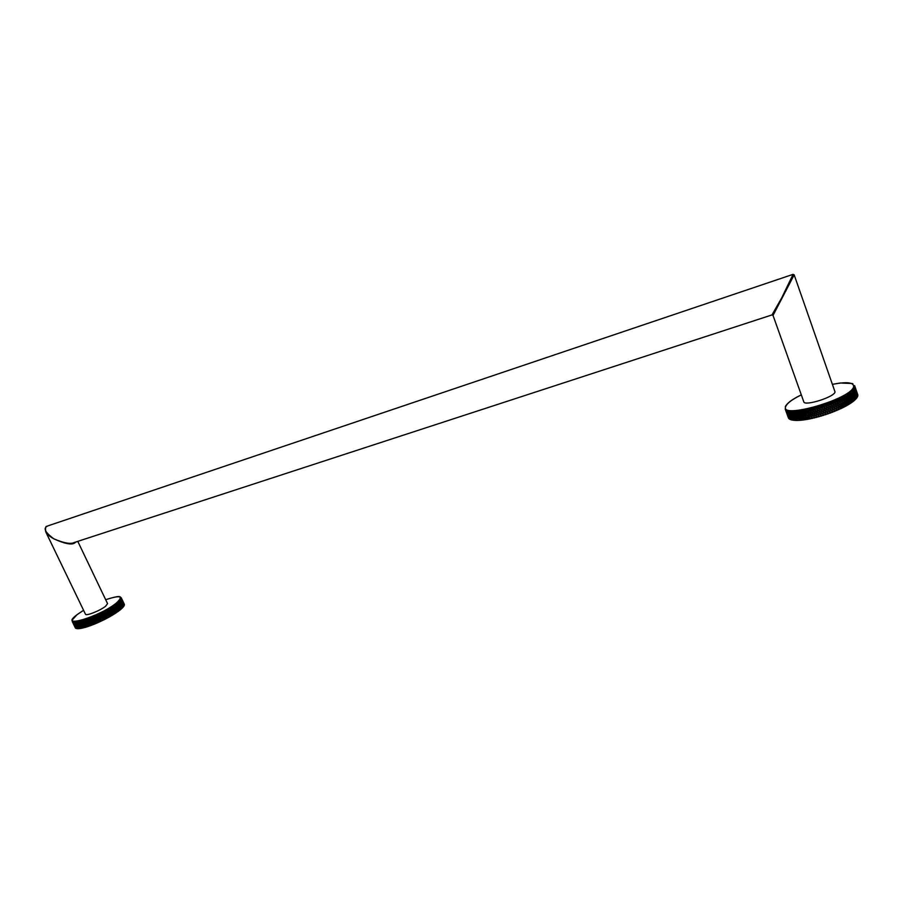 <?xml version="1.0" encoding="UTF-8"?>
<svg xmlns="http://www.w3.org/2000/svg" width="903" height="903" viewBox="0 0 903 903"><rect width="100%" height="100%" fill="white"/><g stroke="black" fill="none" stroke-linecap="round" stroke-linejoin="round"><path stroke-width="1.35" d="M45.41 528.673L45.714 531.799L85.48 614.232C85.875 616.309 100.244 610.62 105.561 606.263L107.559 603.644L77.782 541.36M75.875 541.992L75.118 542.647C72.251 545.265 65.14 543.99 53.808 538.82C49.405 536.359 46.719 534.023 45.714 531.799L45.714 531.799C45.308 527.713 45.726 525.896 46.979 526.359L46.877 526.438M117.119 605.552L116.306 603.362L116.961 603.87M116.284 604.525L117.164 605.281M116.058 604.333L115.336 604.084L116.126 606.319L117.3 606.963L117.198 605.62L116.306 604.875L116.408 606.218M115.257 605.281L116.171 606.026M81.812 621.343L81.812 622.822L82.816 623.736L83.099 620.892L83.087 622.472L84.114 623.363L84.442 620.474L84.419 622.065L85.469 622.946L85.841 620.011L85.808 621.614L86.88 622.472L87.286 619.503L87.241 621.117L88.336 621.964L88.539 619.097L89.837 621.411L90.289 618.363L90.255 620.011L91.372 620.812L91.632 617.878L91.801 619.39L92.93 620.192L93.404 617.088L93.381 618.747L94.522 619.526L94.996 616.399L94.973 618.058L96.113 618.837L96.587 615.677L96.576 617.347L97.727 618.115L98.179 614.943L98.19 616.614L99.33 617.37L99.77 614.187L99.793 615.857L100.933 616.602L101.226 613.521L101.396 615.078L102.524 615.812L102.908 612.606L102.976 614.277L104.093 615.011L104.432 611.805L104.522 613.476L105.64 614.198L105.933 610.992L106.057 612.652L107.152 613.374L107.389 610.18L107.536 611.828L108.62 612.55L108.8 609.367L108.981 611.004L110.042 611.726L110.166 608.554L110.38 610.18L111.419 610.902L111.464 607.742L112.728 610.089L112.706 606.951L113.981 609.288L113.88 606.161L115.166 608.487L115.042 605.439L114.286 604.841L115.02 605.089M115.042 605.439L115.347 606.974L113.88 606.161L113.846 605.157L115.099 606.782M113.925 606.206L113.168 605.608L113.913 605.857M112.728 607.008L111.972 606.398L112.728 606.647M112.988 608.554L111.464 607.742L111.464 606.726L112.74 608.374M111.464 607.809L110.708 607.2L111.475 607.448M111.464 608.543L111.453 609.469L110.155 608.17L111.453 609.175M110.143 608.622L109.387 608.012L110.155 608.272M110.426 608.453L110.121 610.281L108.8 609.367L108.834 608.34L110.11 609.999M108.766 609.446L108.01 608.825L108.778 609.085M109.06 609.277L108.732 611.094L107.389 610.18L107.434 609.153L108.71 610.823M107.333 610.27L106.588 609.638L107.355 609.909M107.638 610.101L107.299 611.907L105.933 610.992L105.99 609.965L107.254 611.647M105.865 611.094L105.109 610.451L105.888 610.733M106.17 610.925L105.82 612.719L104.432 611.805L104.511 610.778L105.764 612.471M104.342 611.907L103.608 611.263L104.376 611.557M104.658 611.737L104.308 613.532L102.908 612.606L102.987 611.591L104.24 613.284M102.795 612.719L102.073 612.065L102.829 612.369M103.123 612.55L102.761 614.333L101.35 613.408L101.429 612.381L102.682 614.085M101.226 613.521L100.504 612.855L101.26 613.16M101.554 613.351L101.192 615.112L99.77 614.187L99.861 613.171L101.102 614.887M99.635 614.3L98.924 613.622L99.669 613.95M99.962 614.142L99.612 615.891L98.179 614.943L98.28 613.927L99.499 615.665M98.032 615.067L97.332 614.379L98.066 614.717M98.359 614.909L98.021 616.636L96.463 615.361L96.689 614.683L97.896 616.422M96.418 615.812L95.741 615.112L96.452 615.462M96.745 615.665L96.429 617.37L94.849 616.083L95.086 615.406L96.282 617.155M94.815 616.535L94.149 615.812L94.849 616.185M95.142 616.388L94.838 618.07L93.257 616.783L93.494 616.094L94.68 617.855M93.212 617.223L92.557 616.501L93.246 616.884M93.54 617.076L93.257 618.736L91.666 617.449L91.925 616.76L93.088 618.544M91.632 617.878L91 617.144L91.654 617.539M91.948 617.754L91.7 619.379L90.097 618.081L90.368 617.392L91.508 619.187M90.063 618.51L89.453 617.754L90.097 618.171M90.379 618.386L90.165 619.989L88.562 618.668L88.833 617.991L89.961 619.797M88.539 619.097L87.941 618.329L88.562 618.769M88.844 618.973L88.652 620.553L87.06 619.221L87.343 618.555L88.438 620.372M87.038 619.65L86.474 618.871L87.06 619.323M85.875 620.056L85.887 619.074L86.959 620.903M85.582 620.158L85.04 619.368L85.604 619.83M84.464 620.53L84.476 619.56L85.525 621.388M83.099 620.959L83.11 619.989L84.148 621.84M81.812 622.743L81.812 620.372L82.816 622.235M80.559 621.569L80.57 620.711L81.552 622.585M80.604 623.025L80.311 621.422M79.385 621.828L79.396 621.004L80.356 622.889M79.475 623.262L79.148 621.704M78.29 622.043L79.238 623.138M78.414 623.454L78.064 621.93M77.274 622.212L78.189 623.341M77.432 623.589L77.06 622.099M76.337 622.325L77.229 623.488M76.541 623.668L76.145 622.223M75.491 622.381L76.349 623.578M75.728 623.702L75.31 622.291M74.723 622.381L75.559 623.623M75.017 623.68L74.565 622.314M74.057 622.336L74.87 623.612M74.396 623.601L73.922 622.269M73.482 622.235L74.26 623.544M73.865 623.465L73.369 622.178M72.996 622.077L73.764 623.42M73.425 623.284L72.917 622.043M73.098 623.047L72.635 621.287L73.357 623.251M72.33 621.614L73.053 623.036M72.771 622.596L72.229 621.456M72.071 620.18L77.06 614.65L83.573 610.281M122.007 599.682L121.273 597.809M121.374 598.587L122.018 599.626M121.961 600.1L121.397 598.52M121.803 600.551L120.788 598.644L121.984 600.01M121.07 599.49L121.837 600.439M121.555 601.048L121.104 599.366M120.776 600.01L121.589 600.913M121.205 601.59L120.81 599.863M120.754 602.166L119.817 600.134L121.25 601.432M120.212 602.786L119.309 600.721L120.799 601.985M119.286 601.793L120.257 602.572M117.864 603.193L118.891 603.87L118.417 601.59L119.625 603.204L118.688 601.33L119.331 601.579M118.079 603.091L117.672 602.245L117.819 603.148M116.995 603.904L118.067 604.558L117.187 602.651L117.864 602.899M116.938 603.543L117.638 602.978M72.827 622.381L73.832 624.458L72.838 622.336M73.177 622.573L74.181 624.65L73.188 622.494M73.628 622.72L74.633 624.797L73.651 622.618M74.181 622.81L75.186 624.887L74.204 622.686M74.825 622.844L75.841 624.932L74.859 622.698M75.57 622.833L76.586 624.921L75.604 622.664M76.405 622.765L77.41 624.853L76.439 622.573M77.319 622.641L78.335 624.741L77.353 622.427M78.324 622.472L79.34 624.56L78.358 622.235M79.408 622.246L80.423 624.334L79.43 621.986M80.57 621.975L81.586 624.063L80.593 621.693M82.816 622.551L81.801 621.648M83.11 619.989L83.087 622.099M84.137 622.156L83.099 621.512M84.476 619.56L84.374 623.533L83.076 622.777L84.092 624.876L84.103 623.68M84.419 622.065L84.114 623.363M85.514 621.715L84.453 620.846M85.887 619.074L85.717 623.115L84.408 622.381M85.808 621.614L85.695 624.707L87.918 626.547L88.133 625.44L87.06 624.571L87.015 625.802M86.948 621.23L85.864 620.372M87.343 619.537L86.474 618.871M87.343 618.555L87.117 622.652L85.785 621.941M88.336 621.964L87.196 621.083L87.117 622.652L88.234 623.544L88.313 622.291L87.23 621.445M88.415 620.7L87.32 619.864M88.833 617.991L88.765 618.95L87.941 618.329M88.731 620.587L88.313 622.291M89.939 620.124L88.821 619.311M90.368 617.392L90.289 618.363L89.453 617.754M90.255 620.011L89.815 621.738L88.708 620.914L88.517 623.759L87.139 623.014L87.083 624.255L88.426 625.339L89.352 626.061L89.589 624.932L88.505 624.086L88.426 625.339M91.485 619.526L90.356 618.713M91.925 616.76L91.835 617.742L91 617.144M91.801 619.39L91.338 621.151L90.221 620.338L90.119 621.625L88.708 620.914M93.054 618.882L91.925 618.092M93.494 616.094L93.404 617.088L92.557 616.501M93.381 618.747L92.907 620.53L91.767 619.729L91.654 621.027L90.221 620.338M94.646 618.205L93.506 617.426M95.086 615.406L94.996 616.399L94.149 615.812M94.973 618.058L94.488 619.864L93.348 619.086L93.223 620.395L91.767 619.729M96.249 617.494L95.108 616.726M96.689 614.683L96.587 615.677L95.741 615.112M96.576 617.347L96.079 619.176L94.939 618.408L94.815 619.729L93.348 619.086M97.863 616.772L96.711 616.004M98.28 613.927L98.179 614.943L97.332 614.379M98.19 616.614L97.693 618.453L96.542 617.697L96.418 619.029L94.939 618.408M99.465 616.015L98.325 615.259M99.861 613.171L99.77 614.187L98.924 613.622M99.793 615.857L99.296 617.72L98.156 616.963L98.021 618.307L96.542 617.697M101.068 615.236L99.928 614.491M101.429 612.381L101.35 613.408L100.504 612.855M101.396 615.078L100.899 616.952L99.759 616.207L99.635 617.562L98.156 616.963M102.649 614.446L101.52 613.713M102.987 611.591L102.908 612.606L102.073 612.065M102.976 614.277L102.49 616.162L101.362 615.428L101.238 616.794L99.759 616.207M104.206 613.634L103.089 612.911M104.511 610.778L104.432 611.805L103.608 611.263M104.522 613.476L104.071 615.361L102.942 614.638L102.818 616.004L101.362 615.428M105.741 612.821L104.635 612.099M105.99 609.965L105.933 610.992L105.109 610.451M106.057 612.652L105.617 614.548L104.5 613.826L104.387 615.203L102.942 614.638M107.243 611.997L106.148 611.275M107.434 609.153L107.389 610.18L106.588 609.638M107.536 611.828L107.13 613.735L106.023 613.013L105.922 614.39L104.5 613.826M108.687 611.173L107.615 610.451M108.834 608.34L108.8 609.367L108.01 608.825M108.981 611.004L108.597 612.911L107.513 612.189L107.434 613.566L106.023 613.013M110.098 610.349L109.037 609.627M110.177 607.527L110.166 608.554L109.387 608.012M110.38 610.18L110.031 612.087L108.97 611.365L108.902 612.742L107.513 612.189M111.441 609.536L110.414 608.814M111.735 607.64L110.708 607.2M111.712 609.367L111.408 611.263L110.369 610.541L110.313 611.918L108.97 611.365M112.74 608.724L111.735 608.001M112.977 606.839L111.972 606.398M113.959 607.922L112.988 607.188M114.15 606.048L113.168 605.608M115.121 607.132L114.162 606.398M115.347 606.974L116.273 607.719L115.279 605.631M119.41 602.019L119.636 603.497M119.817 603.407L120.573 604.197L119.591 602.12M120.02 601.421L120.291 602.865M120.449 602.786L120.178 601.511M120.528 600.856L120.844 602.267M120.979 602.199L120.675 600.935M120.946 600.337L121.295 601.703M121.408 601.646L121.07 600.393M121.262 599.852L121.657 601.184M121.747 601.127L121.363 599.908M121.476 599.423L121.905 600.709M121.984 600.664L121.555 599.457M122.119 600.235L121.645 599.05L122.063 600.269M121.645 598.689L122.627 600.755L121.645 598.689M121.961 599.31L121.363 598L121.961 599.287M121.668 598.655L122.469 600.326M73.109 623.296L74.114 625.373L73.12 623.296M73.312 623.567L74.317 625.644L73.324 623.533M73.617 623.792L74.622 625.869L73.64 623.725M74.023 623.962L75.028 626.039L74.046 623.871M74.531 624.086L75.536 626.163L74.554 623.962M75.13 624.142L76.134 626.23L75.152 624.007M75.818 624.165L76.834 626.242L75.852 623.996M76.608 624.12L77.624 626.208L76.642 623.939M77.489 624.029L78.505 626.118L77.523 623.815M78.448 623.883L79.464 625.971L78.482 623.657M79.498 623.68L80.514 625.779L79.52 623.431M80.615 623.431L81.631 625.531L80.638 623.16M81.812 623.126L82.828 625.226L81.834 622.844M84.374 623.589L85.424 624.481L85.458 623.262M85.469 622.946L85.672 624.65L84.374 623.905L84.363 625.113L86.541 626.987L86.733 625.903L85.683 625.023L85.65 626.23M85.74 623.172L86.801 624.029L86.857 622.799M88.618 622.178L89.713 623.014L89.815 621.738M89.837 621.411L90.007 623.228L92.253 624.932M90.119 621.625L91.237 622.438L91.338 621.151M91.372 620.812L91.519 622.652L93.788 624.334M91.654 621.027L92.783 621.828L92.907 620.53M92.93 620.192L93.077 622.032L95.346 623.702M93.223 620.395L94.363 621.185L94.488 619.864M94.522 619.526L94.657 621.388L96.914 623.036M94.815 619.729L95.955 620.508L96.079 619.176M96.113 618.837L96.249 620.711L98.506 622.336M96.418 619.029L97.558 619.797L97.693 618.453M97.727 618.115L97.851 620L100.098 621.614M98.021 618.307L99.161 619.063L99.296 617.72M99.33 617.37L99.465 619.255L101.689 620.869M99.635 617.562L100.775 618.307L100.899 616.952M100.933 616.602L101.068 618.499L103.269 620.101M101.238 616.794L102.366 617.528L102.49 616.162M102.524 615.812L102.66 617.72L104.838 619.311M102.818 616.004L103.947 616.738L104.071 615.361M104.093 615.011L104.24 616.918L106.385 618.521M104.387 615.203L105.504 615.925L105.617 614.548M105.64 614.198L105.798 616.117L107.897 617.708M105.922 614.39L107.028 615.112L107.13 613.735M107.152 613.374L107.322 615.293L109.387 616.896M107.434 613.566L108.518 614.288L108.597 612.911M108.62 612.55L108.8 614.469L110.821 616.072M108.902 612.742L109.974 613.464L110.031 612.087M110.042 611.726L110.245 613.645L112.22 615.248M111.419 610.902L110.369 610.541M110.313 611.918L111.362 612.629L111.408 611.263M112.728 610.089L111.453 609.469L111.633 612.821L113.552 614.435M111.679 611.094L112.706 611.816L112.728 610.439L111.712 609.717M113.981 609.288L112.728 608.667L112.728 610.439M112.988 610.281L113.992 611.004L113.981 609.638L112.999 608.904M115.166 608.487L113.925 607.866L113.981 609.638M114.241 609.469L115.212 610.202L114.207 608.114M115.494 607.437L115.178 608.848M115.415 608.678L116.352 609.412L115.358 607.324M116.273 607.719L117.424 608.645L116.431 606.556L116.51 607.911M117.3 606.963L118.417 607.9L117.424 605.811L117.537 607.155M117.153 605.586L118.203 606.5M117.39 605.473L117.04 603.994M118.259 606.229L117.266 604.141M118.327 605.1L119.32 607.177L118.124 604.954M119.173 605.924L119.32 607.482M119.535 607.38L120.37 608.137L119.377 606.06M120.144 606.489L119.151 604.4L120.088 606.726M119.117 605.518L118.124 603.441L119.072 605.778M118.711 602.64L119.839 605.078M119.896 604.841L118.903 602.764M119.693 603.633L119.907 605.134M120.099 605.044L120.867 605.823L119.885 603.746M120.347 603.023L120.596 604.491M120.765 604.4L121.51 605.191L120.517 603.114M120.912 602.436L121.194 603.87M121.352 603.791L121.058 602.527M121.374 601.895L121.702 603.283M121.826 603.215L121.499 601.962M121.736 601.398L122.108 602.741M122.21 602.685L121.849 601.454M122.007 600.935L122.413 602.245M122.492 602.199L122.086 600.98M122.165 600.518L122.616 601.782M122.684 601.748L122.232 600.551M122.232 600.145L122.718 601.364M122.763 601.342L122.277 600.168M122.221 599.829L123.203 601.883L122.21 599.818M124.366 604.344L123.451 602.414L124.354 604.344M124.422 604.649L123.508 602.764L124.388 604.705M124.377 605.078L123.474 603.148L124.321 605.112M124.219 605.518L123.327 603.576L124.151 605.563M123.982 606.003L123.079 604.051L123.88 606.048M123.632 606.523L122.74 604.57L123.508 606.59M123.158 606.15L123.339 606.895L123.011 606.082M123.18 607.087L122.3 605.134L123.045 607.155M122.661 606.726L122.831 607.482L122.503 606.647M122.639 607.685L121.758 605.732L122.469 607.764M122.074 607.347L122.221 608.114L121.905 607.245M121.995 608.317L121.126 606.365L121.815 608.408M121.194 607.798L120.392 607.019L121.273 608.983L121.341 607.663M121.397 608.001L121.51 608.769L121.205 607.877M120.72 609.457L120.618 608.678L120.539 609.548M119.727 609.04L120.55 609.604L120.415 608.475L119.58 607.719L119.489 609.153L118.293 606.613M119.546 609.243L120.268 609.83L119.647 610.27M119.76 609.39L119.839 610.18M119.535 610.417L118.677 608.441L119.286 610.518M117.334 607.335L118.79 609.773M118.812 610.123L118.869 610.913L118.586 609.954M118.541 611.162L117.683 609.186L118.282 611.275M116.295 608.069L117.762 610.53M117.785 610.88L117.83 611.681L118.327 611.32L116.611 609.954L117.469 611.929L116.385 611.421L117.198 612.053M117.469 611.929L117.548 610.688M116.419 611.117L116.374 609.762L115.132 608.791L116.668 611.308M116.679 611.658L116.464 612.561M114.241 609.83L114.252 611.184L115.234 611.918L115.223 610.552L113.959 609.581L116.431 611.478L115.471 610.744L116.318 612.719L115.223 612.211L116.047 612.832M116.318 612.719L116.431 611.478M115.494 612.46L115.245 613.363M116.081 612.889L115.505 613.261M112.988 610.631L112.977 611.997L113.992 612.719L113.992 611.354L112.728 610.383L115.223 612.211L114.252 611.545L115.099 613.521L113.981 613.013L114.828 613.634M115.099 613.521L115.245 612.268M114.252 613.261L113.981 613.927M114.839 613.69L114.241 614.074M113.97 614.175L112.965 612.358L112.943 613.724M88.234 623.544L88.562 622.144L89.928 623.194L90.04 621.591L91.44 622.63L91.564 621.004L92.975 622.02L93.111 620.384L94.533 621.388L94.68 619.729L96.113 620.711L96.271 619.04L97.693 620.011L97.863 618.329L99.296 619.277L99.454 617.584L100.888 618.532L101.046 616.828L102.468 617.765L102.615 616.049L104.026 616.975L104.172 615.259L105.572 616.173L105.696 614.446L107.085 615.361L107.197 613.634L108.563 614.548L108.653 612.821L109.997 613.735L110.064 611.997L111.385 612.911L111.419 611.184L113.981 613.081M112.931 614.085L112.661 614.988L112.683 613.826L111.622 613.182L111.577 614.548M113.541 614.514L112.92 614.898M112.661 614.988L112.672 613.893M111.566 614.909L111.283 615.812L111.329 614.638L110.234 614.006L110.166 615.383M112.186 615.338L111.532 615.722M111.283 615.812L111.295 614.717M110.143 615.733L109.85 616.625L109.918 615.462L108.778 614.83L108.699 616.207M110.776 616.162L110.098 616.546M109.85 616.625L109.861 615.553M108.676 616.557L108.383 617.449L108.462 616.275L107.288 615.654L107.197 617.031M109.319 616.986L108.62 617.37M108.383 617.449L108.394 616.377M107.164 617.381L106.881 618.25L106.96 617.088L105.764 616.467L105.651 617.844M107.818 617.81L107.107 618.194M106.881 618.25L106.881 617.189M105.628 618.194L105.346 619.063L105.437 617.9L104.206 617.28L104.093 618.645M106.283 618.623L105.561 619.006M105.346 619.063L105.335 618.002M104.059 618.995L103.777 619.853L103.879 618.69L102.626 618.07L102.502 619.435M104.725 619.435L103.98 619.808M103.777 619.853L103.766 618.803M102.468 619.785L102.208 620.621L102.31 619.469L101.034 618.848L100.899 620.203M103.145 620.226L102.389 620.587M102.208 620.621L102.174 619.593M100.865 620.553L100.617 621.377L100.718 620.237L99.432 619.605L99.296 620.948M101.542 620.993L100.786 621.354M100.617 621.377L100.572 620.361M99.262 621.298L99.025 622.111L99.127 620.971L97.817 620.338L97.682 621.682M99.94 621.749L99.183 622.088M99.025 622.111L98.958 621.106M97.648 622.02L97.434 622.81L97.535 621.682L96.215 621.05L96.09 622.37M98.325 622.472L97.569 622.81M97.434 622.81L97.355 621.817M96.057 622.72L95.853 623.488L95.955 622.37L94.623 621.727L94.499 623.036M96.723 623.172L95.978 623.499M95.853 623.488L95.763 622.517M94.465 623.375L94.284 624.131L94.386 623.025L93.043 622.37L92.93 623.668M95.142 623.849L94.397 624.154M94.284 624.131L94.172 623.172M92.907 624.007L92.749 624.752L92.84 623.657L91.496 622.98L91.395 624.266M93.573 624.481L92.84 624.763M92.749 624.752L92.614 623.792M91.372 624.594L91.237 625.316L91.316 624.233L89.984 623.555L89.894 624.82L90.831 625.531L89.871 625.147L90.763 625.497M92.027 625.079L91.316 625.35M91.237 625.316L91.079 624.379M90.526 625.644L89.826 625.892M88.505 624.086L89.589 624.932M89.295 626.016L88.133 625.44M88.415 625.655L88.471 623.725M89.047 626.163L88.381 626.389M87.873 626.501L86.733 625.903M87.004 626.129L87.049 624.21L85.729 623.488M87.636 626.637L86.981 626.851M86.485 626.942L84.351 625.418L85.221 627.382L85.379 626.31M85.65 626.547L85.695 624.707M86.259 627.066L85.638 627.258M85.164 627.337L84.363 626.614M84.351 626.919L84.95 627.45M84.351 627.551L83.087 625.768L84.103 627.687M83.911 627.675L83.132 626.964M83.121 627.235L83.708 627.788M83.144 627.867L81.891 626.061L82.895 627.98M81.868 624.323L82.873 626.998M82.715 627.98L81.981 627.258M81.959 627.517L82.523 628.07M81.992 628.127L80.773 626.31L81.767 628.24M81.597 628.217L80.898 627.495M80.875 627.732L81.428 628.307M80.92 628.33L79.724 626.513L80.717 628.432M80.559 628.409L79.904 627.687M79.87 627.901L80.401 628.488M79.938 628.488L78.764 626.659L79.746 628.578M79.599 628.544L78.979 627.822M78.945 628.014L79.453 628.612M79.035 628.601L77.884 626.75L78.866 628.669M78.73 628.635L78.143 627.912M78.109 628.082L78.595 628.691M78.222 628.646L77.094 626.784L78.076 628.714M77.951 628.657L77.398 627.946M77.365 628.093L77.839 628.714M77.489 628.646L76.394 626.772L77.365 628.691M77.252 628.635L76.744 627.924M76.721 628.048L77.161 628.68M76.868 628.59L75.796 626.693L76.766 628.623M76.665 628.567L76.191 627.845M76.168 627.946L76.586 628.59M76.326 628.477L75.288 626.58L76.247 628.511M76.168 628.432L75.728 627.72M75.705 627.799L76.1 628.454M75.897 628.307L74.881 626.4L75.841 628.33M75.559 628.093L74.577 626.174L75.491 628.082M75.096 627.348L75.446 628.025L75.107 627.325M75.321 627.833L74.373 625.903L75.321 627.833M73.843 624.718L74.859 626.829M74.836 626.817L73.832 624.741M74.102 624.944L75.152 627.088M75.096 627.066L74.091 624.989M74.464 625.113L75.536 627.303M75.446 627.269L74.441 625.192M74.915 625.237L76.021 627.461M75.908 627.416L74.893 625.339M75.48 625.305L76.597 627.574M76.462 627.506L75.446 625.429M76.134 625.316L77.263 627.619M77.105 627.551L76.1 625.474M76.868 625.282L78.03 627.63M77.85 627.54L76.845 625.463M77.703 625.192L78.888 627.574M78.685 627.483L77.681 625.395M78.629 625.057L79.825 627.472M79.611 627.359L78.595 625.271M79.633 624.865L80.841 627.314M80.615 627.19L79.599 625.102M80.706 624.616L80.751 626.016L81.936 627.1M81.699 626.975L80.683 624.876M82.862 626.693L81.846 624.605M83.087 623.984L83.087 625.463L84.351 626.535M84.092 626.377L83.076 624.278M84.363 624.786L84.374 624.199M85.39 626.005L85.413 624.797M86.744 625.587L86.79 624.357M86.801 624.029L87.117 622.652M88.155 625.113L88.223 623.871M88.55 623.792L89.826 624.786L89.928 623.194L88.596 622.506M89.611 624.605L89.69 623.341M89.984 623.555L91.316 624.233L91.44 622.63L90.097 621.953M91.113 624.052L91.214 622.777M91.496 622.98L92.84 623.657L92.975 622.02L91.632 621.366M92.648 623.465L92.761 622.167M93.043 622.37L94.386 623.025L94.533 621.388L93.19 620.733M94.205 622.833L94.33 621.524M94.623 621.727L95.955 622.37L96.113 620.711L94.781 620.068M95.786 622.167L95.921 620.846M96.215 621.05L97.535 621.682L97.693 620.011L96.384 619.379M97.389 621.478L97.524 620.147M97.817 620.338L99.127 620.971L99.296 619.277L97.987 618.657M99.003 620.756L99.127 619.413M99.432 619.605L100.718 620.237L100.888 618.532L99.601 617.912M100.605 620.011L100.741 618.657M101.034 618.848L102.31 619.469L102.468 617.765L101.204 617.144M102.208 619.244L102.332 617.878M102.626 618.07L103.879 618.69L104.026 616.975L102.784 616.354M103.8 618.453L103.913 617.088M104.206 617.28L105.437 617.9L105.572 616.173L104.353 615.553M105.369 617.652L105.482 616.286M105.764 616.467L106.96 617.088L107.085 615.361L105.899 614.74M106.904 616.839L107.005 615.462M107.288 615.654L108.462 616.275L108.563 614.548L107.412 613.916M108.416 616.015L108.507 614.638M108.778 614.83L109.918 615.462L109.997 613.735L108.879 613.092M109.884 615.191L109.952 613.814M110.234 614.006L111.329 614.638L111.385 612.911L110.301 612.268M111.306 614.367L111.351 612.99M111.622 613.182L112.683 613.826L112.706 612.099L111.679 611.444M112.672 613.543L112.706 612.166M112.706 611.816L112.717 611.241M116.126 609.57L115.426 609.028M117.525 610.338L116.532 608.261M118.553 609.581L117.559 607.505M119.501 608.848L118.507 606.771M120.144 606.782L121.092 607.696M121.137 607.459L120.155 605.382L120.347 606.681M120.652 604.626L121.77 607.03M121.826 606.805L120.833 604.728M121.262 604.028L122.356 606.387M122.413 606.195L121.42 604.118M121.77 603.464L122.853 605.789M122.898 605.62L121.916 603.543M122.187 602.944L123.248 605.224M123.293 605.078L122.3 603.001M122.503 602.459L123.553 604.705M123.587 604.581L122.605 602.515M122.718 602.019L123.745 604.22M123.779 604.118L122.797 602.053M122.831 601.624L123.846 603.78M123.869 603.712L122.887 601.646M123.858 603.351L122.876 601.285L123.846 603.385M122.864 601.172L123.666 602.865M47.035 526.325L48.006 525.839L47.035 526.325C43.107 528.424 45.364 532.589 53.808 538.82C63.853 543.098 70.637 544.34 74.159 542.545L771.986 314.921L781.637 298.024L793.094 274.343L794.053 275.088L773.024 315.407L772.02 314.91M794.155 274.817L835.038 391.936C834.575 397.004 804.404 406.497 803.794 401.824L773.024 315.407M855.254 389.306L854.723 387.173M854.509 387.861L855.31 389.182M854.565 387.726L853.911 387.319L854.972 390.017M854.148 388.595L855.039 389.859M854.543 390.773L853.527 388.019L854.215 388.425M853.64 389.362L854.622 390.581M853.967 391.563L852.996 388.753L853.73 389.159M852.996 390.164L854.057 391.338M853.256 392.376L852.33 389.532L853.098 389.927M852.218 390.999L852.014 389.859L853.358 392.128M852.398 393.223L851.518 390.333L852.319 390.739M851.292 391.857L851.157 390.672L852.511 392.952M851.416 394.103L851.439 392.026L850.581 391.168L851.405 391.563M850.242 392.737L850.152 391.518L851.529 393.81M850.299 395.006L850.378 392.895L849.497 392.037L850.366 392.433M849.057 393.652L849.023 392.387L850.423 394.679M849.057 395.92L849.181 393.776L848.289 392.918L849.181 393.313M847.759 394.577L847.759 393.279L849.181 395.57M847.861 394.724L847.714 396.868L847.861 394.679L846.958 393.81L847.872 394.216M846.732 395.412L846.382 394.182L847.804 396.485M846.427 395.616L846.213 397.794L846.427 395.604L845.513 394.724L846.45 395.13M797.597 411.791L797.372 413.777L798.557 415.143L798.986 411.779L799.099 413.619L800.318 414.962L801.198 411.384L800.916 413.416L802.169 414.737L803.117 411.091L802.823 413.134L804.11 414.443L805.115 410.741L804.81 412.806L806.119 414.093L807.169 410.334L806.864 412.423L808.208 413.687L809.291 409.872L808.975 411.982L810.341 413.224L811.458 409.364L811.142 411.486L812.519 412.705L813.659 408.799L813.355 410.944L814.754 412.14L815.894 408.19L815.601 410.346L817.001 411.531L818.141 407.535L817.87 409.702L819.281 410.876L820.409 406.847L820.15 409.025L821.561 410.176L822.464 406.26L822.43 408.291L823.852 409.431L824.924 405.334L824.71 407.535L826.121 408.664L827.159 404.533L826.979 406.734L828.378 407.851L829.36 403.697L829.214 405.91L830.602 407.005L831.528 402.84L831.415 405.052L832.792 406.147L833.65 401.959L833.571 404.172L834.925 405.255L835.704 401.056L835.67 403.269L836.991 404.352L837.691 400.153L837.713 402.354L839 403.427L839.598 399.228L839.666 401.429L840.93 402.501L841.427 398.302L841.551 400.492L842.77 401.564L843.165 397.376L843.334 399.555L844.531 400.627L844.892 395.096L846.325 397.41M844.869 396.53L843.955 395.649L844.903 396.056M846.077 397.659L844.802 396.451L844.632 398.72L843.165 397.376L843.289 396.022L844.734 398.347M843.21 397.467L842.285 396.575L843.255 396.993M843.334 399.555L841.427 398.302L841.573 396.948L843.03 399.284M841.449 398.404L840.524 397.501L841.506 397.93M841.551 400.492L839.598 399.228L839.779 397.873L841.235 400.221M839.598 399.34L838.661 398.426L839.666 398.866M839.384 400.864L839.293 401.508L837.724 399.803L837.894 398.799L839.338 401.146M837.657 400.266L836.731 399.34L837.724 399.803M838.063 400.074L837.341 402.422L835.704 401.056L835.918 399.713L837.374 402.072M835.647 401.192L834.722 400.255L835.726 400.718M836.065 401L835.32 403.325L833.65 401.959L833.887 400.616L833.988 401.903L835.331 402.986M833.559 402.095L832.645 401.146L833.65 401.632M833.988 401.903L833.232 404.217L831.528 402.84L831.787 401.508L831.866 402.794L833.221 403.889M831.415 402.975L830.512 402.016L831.505 402.512M831.866 402.794L831.087 405.086L829.36 403.697L829.631 402.366L829.688 403.664L831.065 404.77M829.225 403.844L828.333 402.873L829.326 403.381M829.688 403.664L828.909 405.932L827.159 404.533L827.441 403.212L827.464 404.51L828.852 405.616M827.001 404.679L826.121 403.697L827.103 404.228M827.464 404.51L826.685 406.745L824.924 405.334L825.218 404.025L825.207 405.323L826.617 406.44M824.744 405.492L823.875 404.488L824.845 405.029M825.207 405.323L824.439 407.535L822.678 406.102L822.96 404.804L822.938 406.113L824.349 407.242M822.464 406.26L821.617 405.255L822.565 405.808M822.938 406.113L822.181 408.291L820.409 406.847L820.703 405.549L820.646 406.858L822.069 407.998M820.184 407.005L819.36 405.978L820.285 406.553M820.646 406.858L819.913 409.003L818.028 407.129L818.434 406.26L818.366 407.558L819.777 408.72M817.892 407.704L817.091 406.666L817.994 407.264M818.366 407.558L817.655 409.68L815.748 407.795L816.177 406.926L816.086 408.224L817.497 409.409M815.623 408.359L814.845 407.309L815.725 407.919M816.086 408.224L815.409 410.312L813.501 408.416L813.942 407.558L813.829 408.845L815.228 410.041M813.366 408.969L812.621 407.908L813.468 408.54M813.829 408.845L813.197 410.899L811.266 408.98L811.718 408.133L811.605 409.42L812.993 410.628M811.154 409.533L810.431 408.449L811.244 409.104M811.605 409.42L811.007 411.429L809.088 409.499L809.551 408.664L809.415 409.939L810.781 411.17M808.964 410.041L808.275 408.946L809.054 409.623M809.415 409.939L808.862 411.915L806.943 409.962L807.417 409.138L807.271 410.413L808.625 411.655M806.83 410.504L806.176 409.398L806.921 410.086M805.183 410.82L805.341 409.556L805.183 410.82L806.514 412.095M804.765 410.899L804.133 409.781L804.844 410.493M803.162 411.181L803.32 409.928L803.162 411.181L804.471 412.479M802.756 411.249L802.157 410.12L802.835 410.854M801.221 411.486L801.379 410.244L801.221 411.486L802.496 412.795M800.826 411.542L800.261 410.402L800.893 411.147M799.358 411.734L799.516 410.504L799.358 411.734L800.6 413.066M798.986 411.779L798.455 410.628L799.042 411.384M797.394 413.642L797.281 411.565M795.927 411.892L796.062 410.831L795.915 412.05L797.067 413.427M795.757 413.709L795.611 411.689M794.347 411.937L794.493 410.91L794.335 412.118L795.453 413.506M794.245 413.721L794.053 411.757M792.879 411.926L793.015 410.933L793.951 413.54M792.834 413.676L792.597 411.757M791.536 411.847L791.66 410.899L792.563 413.506M791.536 413.574L791.265 411.7M790.294 411.723L790.43 410.797L791.288 413.416M790.362 413.405L790.057 411.576M789.188 411.531L790.136 413.269M789.312 413.179L788.974 411.407M788.206 411.283L789.109 413.066M788.398 412.908L788.014 411.17M787.348 410.978L788.217 412.806M787.608 412.569L787.19 410.888M786.626 410.617L787.461 412.49M786.953 412.174L786.502 410.549M786.05 410.199L786.84 412.118M786.434 411.734L785.949 410.154M785.802 409.951L786.355 411.689M786.05 411.237L785.542 409.702M785.215 409.048L786.016 411.215M785.757 405.842L785.768 405.819C787.913 402.49 793.094 398.833 801.311 394.859M854.599 385.581L854.994 386.698M854.836 387.41L854.622 385.637M854.249 386.044L854.814 386.461L854.249 386.044M854.723 386.981L854.227 386.281L854.791 386.518M785.802 410.425L786.806 413.213L785.813 410.38M786.208 410.876L787.213 413.664L786.242 410.797M786.761 411.271L787.766 414.071L786.806 411.158M787.45 411.61L788.454 414.421L787.495 411.475M788.274 411.903L789.278 414.714L788.33 411.723M789.233 412.129L790.238 414.951L789.29 411.926M790.317 412.31L791.333 415.132L790.385 412.073M791.536 412.423L792.541 415.245L791.604 412.163M792.868 412.49L793.872 415.312L792.936 412.197M794.313 412.479L795.329 415.312L794.38 412.163M795.87 412.423L795.746 413.867L796.886 415.256L795.938 412.084M798.737 413.664L797.541 412.299M797.586 411.915L798.783 413.269M799.516 410.504L799.155 413.202M800.532 413.461L799.302 412.129M801.379 410.244L800.645 415.199L799.053 414.014L798.862 415.493L800.069 416.847L800.261 415.357M800.916 413.416L800.374 417.197L802.97 420.03L803.388 418.71L802.135 417.378L801.909 418.89M802.428 413.202L801.153 411.881M803.32 409.928L802.474 414.974L800.859 413.8M802.823 413.134L802.191 416.994L804.855 419.771L805.318 418.428L804.031 417.118L803.783 418.653M804.392 412.885L803.094 411.587M805.341 409.556L804.392 414.68L802.756 413.54M804.81 412.806L804.099 416.723L806.83 419.455L807.327 418.089L806.007 416.802L805.724 418.36M806.435 412.502L805.104 411.237M807.271 410.413L806.413 412.005M807.417 409.138L807.169 410.334L806.176 409.398M806.864 412.423L806.04 414.5L804.731 413.213M808.535 412.073L807.18 410.82M809.551 408.664L809.291 409.872L808.275 408.946M808.975 411.982L808.456 413.935L806.774 412.84L806.39 414.342L806.086 416.396L808.874 419.094L809.393 417.694L808.061 416.43L807.745 418.01M810.691 411.599L809.325 410.357M811.718 408.133L811.458 409.364L810.431 408.449M811.142 411.486L810.251 413.642L808.885 412.4L808.546 414.003L806.774 412.84M812.892 411.057L811.504 409.849M813.942 407.558L813.659 408.799L812.621 407.908M813.355 410.944L812.429 413.134L811.052 411.915L810.691 413.54L808.885 412.4M815.138 410.47L813.727 409.273M816.177 406.926L815.894 408.19L814.845 407.309M815.601 410.346L814.653 412.581L813.253 411.373L812.881 413.021L811.052 411.915M817.396 409.838L815.985 408.664M818.434 406.26L818.141 407.535L817.091 406.666M817.87 409.702L816.899 411.971L815.499 410.786L815.116 412.457L813.253 411.373M819.676 409.172L818.265 407.998M820.703 405.549L820.409 406.847L819.36 405.978M820.15 409.025L819.179 411.316L817.768 410.143L817.373 411.836L815.499 410.786M821.967 408.449L820.545 407.298M822.96 404.804L822.678 406.102L821.617 405.255M822.43 408.291L821.459 410.617L820.048 409.465L819.642 411.181L817.768 410.143M824.247 407.693L822.836 406.553M825.218 404.025L824.924 405.334L823.875 404.488M824.71 407.535L823.75 409.883L822.328 408.743L821.933 410.47L820.048 409.465M826.516 406.903L825.105 405.786M827.441 403.212L827.159 404.533L826.121 403.697M826.979 406.734L826.019 409.115L824.608 407.987L824.213 409.725L822.328 408.743M828.762 406.079L827.362 404.973M829.631 402.366L829.36 403.697L828.333 402.873M829.214 405.91L828.277 408.303L826.877 407.197L826.493 408.946L824.608 407.987M830.963 405.233L829.586 404.126M831.787 401.508L831.528 402.84L830.512 402.016M831.415 405.052L830.512 407.467L829.123 406.361L828.74 408.133L826.877 407.197M833.13 404.352L831.776 403.257M833.887 400.616L833.65 401.959L832.645 401.146M833.571 404.172L832.69 406.61L831.324 405.515L830.963 407.298L829.123 406.361M835.241 403.46L833.909 402.377M835.918 399.713L835.704 401.056L834.722 400.255M835.67 403.269L834.835 405.718L833.48 404.634L833.142 406.429L831.324 405.515M837.295 402.546L835.986 401.463M837.894 398.799L837.691 400.153L836.731 399.34M837.713 402.354L836.912 404.815L835.591 403.731L835.264 405.537L833.48 404.634M839.271 401.621L837.995 400.548M839.982 399.149L838.661 398.426M839.666 401.429L838.932 403.901L837.634 402.817L837.341 404.623L835.591 403.731M841.167 400.684L839.925 399.611M841.822 398.212L840.524 397.501M842.973 399.747L841.765 398.674M843.56 397.275L842.285 396.575M844.689 398.81L843.515 397.738M845.197 396.338L843.955 395.649M845.027 398.618L846.179 399.69L846.292 397.873L845.163 396.812M846.608 397.681L847.714 398.754L847.793 396.948L846.709 395.875M848.086 396.767L849.136 397.839L849.17 396.033L848.131 394.961M849.181 393.843L849.091 395.965M849.441 395.853L850.445 396.936L850.423 395.142L849.441 394.058M850.378 392.986L850.355 395.062M850.671 394.961L851.619 396.045L850.626 393.177M851.45 392.15L851.484 394.182M851.766 394.092L852.669 395.187L851.664 392.308M852.376 391.326L852.488 393.336M852.737 393.234L853.583 394.34L852.579 391.473M853.177 390.547L853.346 392.5M853.561 392.421L854.351 393.539L853.358 390.672M853.832 389.791L854.069 391.71M854.249 391.631L853.99 389.893M854.351 389.08L854.644 390.943M854.802 390.875L854.475 389.159M854.712 388.403L855.073 390.22M855.197 390.164L854.825 388.459M854.904 387.376L854.746 386.811M786.795 413.427L786.536 412.727M786.276 411.937L787.281 414.725L786.276 411.937M786.615 412.411L787.619 415.211L786.637 412.355M787.1 412.84L788.105 415.64L787.134 412.75M787.721 413.213L788.725 416.012L787.766 413.089M788.477 413.529L789.493 416.339L788.533 413.371M789.369 413.788L790.385 416.599L789.436 413.608M790.396 414.003L791.4 416.814L790.464 413.788M791.547 414.15L792.552 416.972L791.615 413.901M792.823 414.24L793.827 417.062L792.89 413.969M794.211 414.274L795.227 417.096L794.279 413.969M795.724 414.24L795.611 415.673L796.728 417.073L795.78 413.913M797.338 414.161L797.191 415.617L798.354 416.994L798.512 415.527L797.394 413.8M800.318 414.962L800.419 416.859M800.634 415.312L801.875 416.644L802.112 415.132M802.169 414.737L802.191 416.881L800.577 415.707M802.496 415.075L803.772 416.385L804.042 414.838M804.11 414.443L804.065 416.622L802.44 415.47M804.449 414.77L805.747 416.069L806.04 414.5M806.119 414.093L806.029 416.306L804.37 415.177M806.469 414.421L807.79 415.685L808.117 414.093M808.208 413.687L808.14 416.012L810.871 418.597M808.546 414.003L809.901 415.256L810.251 413.642M810.341 413.224L810.251 415.583L813.005 418.123M810.691 413.54L812.068 414.77L812.429 413.134M812.519 412.705L812.418 415.087L815.183 417.604M812.881 413.021L814.269 414.24L814.653 412.581M814.754 412.14L814.63 414.545L817.407 417.039M815.116 412.457L816.515 413.653L816.899 411.971M817.001 411.531L816.876 413.958L819.642 416.418M817.373 411.836L818.784 413.021L819.179 411.316M819.281 410.876L819.145 413.326L821.899 415.764M819.642 411.181L821.064 412.344L821.459 410.617M821.561 410.176L821.425 412.637L824.168 415.053M821.933 410.47L823.344 411.621L823.75 409.883M823.852 409.431L823.717 411.915L826.426 414.308M824.213 409.725L825.624 410.865L826.019 409.115M826.121 408.664L825.997 411.158L828.672 413.529M826.493 408.946L827.893 410.075L828.277 408.303M828.378 407.851L828.254 410.357L830.895 412.727M828.74 408.133L830.128 409.24L830.512 407.467M830.602 407.005L830.489 409.533L833.085 411.881M830.963 407.298L832.34 408.393L832.69 406.61M832.792 406.147L832.69 408.675L835.23 411.023M833.142 406.429L834.496 407.513L834.835 405.718M834.925 405.255L834.846 407.795L837.329 410.131M835.264 405.537L836.607 406.621L836.912 404.815M836.991 404.352L836.946 406.892L839.361 409.228M839 403.427L837.634 402.817M837.341 404.623L838.65 405.707L838.932 403.901M840.93 402.501L839.293 401.508L838.977 405.978L841.314 408.314M839.338 403.709L840.614 404.781L840.862 402.964L839.598 401.891M842.77 401.564L841.167 400.582L840.862 402.964M841.257 402.772L842.499 403.844L842.725 402.027L841.494 400.966M844.531 400.627L842.95 399.645L842.725 402.027M843.086 401.835L844.294 402.907L844.486 401.09L843.289 400.029M846.179 399.69L844.632 398.72L844.486 401.09M844.836 400.898L845.998 401.97L846.145 400.153L844.994 399.092M846.292 397.884L846.145 400.153M846.472 399.961L847.59 401.034L847.691 399.228L846.585 398.155M847.793 396.981L847.612 399.149M847.996 399.036L849.068 400.108L849.125 398.302L848.075 397.23M849.17 396.09L849.046 398.223M849.407 398.11L850.434 399.194L850.445 397.399L849.441 396.315M850.423 395.221L850.366 397.32M850.705 397.207L851.676 398.291L850.682 395.424M851.563 394.374L851.563 396.428M851.868 396.327L852.793 397.422L851.789 394.543M852.556 393.539L852.635 395.559M852.895 395.469L853.764 396.564L852.771 393.697M853.425 392.737L853.561 394.713M853.798 394.634L854.61 395.74L853.617 392.873M854.148 391.97L854.351 393.9M854.554 393.821L855.31 394.938L854.317 392.083M854.735 391.225L854.994 393.121M855.164 393.053L854.881 391.326M855.175 390.525L855.502 392.376M855.638 392.308L855.288 390.604M855.468 389.87L855.863 391.665M855.965 391.62L855.559 389.927M855.367 389.532L855.965 390.762M855.457 389.486L854.949 387.759M856.01 390.66L855.017 387.805M855.683 389.283L856.676 392.139L855.626 389.249M856.27 390.751L857.297 393.618L856.315 390.773M856.654 391.541L855.66 388.696L856.631 391.575M856.055 390.04L855.073 387.195L856.033 390.096M855.965 389.475L854.972 386.631L855.954 389.486M856.067 389.78L857.195 393.053M857.128 392.85L857.466 393.81M857.579 394.148L857.771 394.758M857.805 394.871L856.902 392.274L857.805 394.871M857.85 395.333L857.557 394.351L857.816 395.356M857.387 394.543L856.924 392.873L857.319 394.577M857.432 394.927L857.703 395.999M857.511 394.972L857.771 395.965M857.715 396.18L856.812 393.516L857.613 396.225M857.319 395.638L857.545 396.643L857.207 395.582M857.432 396.88L856.541 394.193L857.308 396.925M856.981 396.349L857.173 397.365L856.845 396.259M857.015 397.602L856.123 394.916L856.857 397.67M856.495 397.094L856.654 398.121L856.337 396.993M856.45 398.37L855.57 395.683L856.258 398.449M855.863 397.873L855.988 398.912L855.683 397.749M855.739 399.171L854.87 396.473L855.513 399.261M855.096 398.686L855.186 399.736L854.893 398.539M854.893 400.006L854.024 397.309L854.633 400.097M854.182 399.532L854.249 400.582L853.956 399.363M853.911 400.864L853.053 398.155L853.617 400.966M853.143 400.401L853.166 401.451L853.696 401.045L852.895 400.21M852.793 401.745L852.895 400.119L851.935 399.036L852.477 401.846M851.958 401.293L851.969 402.354L852.545 401.925L851.71 401.079M851.54 402.648L851.71 401.011L850.694 399.939L851.202 402.749M849.125 398.347L849.351 400.379L850.671 401.733M850.66 402.196L850.637 403.269L851.269 402.828L849.328 400.853L849.802 403.675M850.174 403.562L850.389 401.925M847.691 399.239L847.883 401.304L849.26 402.648M849.238 403.122L849.181 404.194L849.881 403.754L847.849 401.779L848.289 404.6M848.685 404.488L848.955 402.84M847.443 403.314L847.567 401.496L846.066 400.074L846.292 402.241L847.736 403.585M847.973 404.307L847.296 405.21M848.368 404.679L847.624 405.12M844.79 401.372L844.61 403.178L845.795 404.251L845.953 402.433L844.429 401L847.409 403.776L846.258 402.715L846.1 404.521L847.093 405.424L845.705 404.623L846.687 405.526M847.093 405.424L847.409 403.776M846.055 404.995L845.603 406.147M846.743 405.616L845.953 406.068M843.041 402.309L842.815 404.115L844.045 405.187L844.249 403.37L842.702 401.925L845.75 404.713L844.553 403.652L844.361 405.458L845.389 406.373L843.966 405.549L844.994 406.463M845.389 406.373L845.75 404.713M844.305 405.932L843.82 407.084M845.027 406.564L844.181 407.005M841.19 403.246L840.941 405.052L842.206 406.124L842.443 404.307L840.874 402.851L843.966 405.549L842.759 404.589L842.522 406.395L843.583 407.309L842.149 406.485L843.199 407.388M843.583 407.309L843.989 405.65M842.465 406.869L841.935 408.021M843.199 407.501L842.318 407.942M808.061 416.43L808.456 413.935L810.149 415.515L810.567 413.484L812.282 415.03L812.734 412.964L814.472 414.5L814.935 412.411L816.696 413.924L817.17 411.802L818.942 413.292L819.427 411.158L821.199 412.626L821.685 410.459L823.457 411.903L823.954 409.725L825.726 411.158L826.211 408.957L827.961 410.368L828.435 408.156L830.184 409.556L830.647 407.321L832.363 408.709L832.803 406.463L834.507 407.84L834.925 405.582L836.596 406.948L836.979 404.691L838.616 406.045L838.966 403.776L842.149 406.485L840.874 405.526L840.603 407.332M841.698 408.246L842.138 406.587M840.535 407.795L840.004 408.935L840.23 407.4L838.91 406.452L838.605 408.258M841.291 408.438L840.366 408.867M840.004 408.935L840.196 407.524M838.526 408.72L837.995 409.838L838.244 408.314L836.867 407.366L836.539 409.161M839.305 409.352L838.345 409.781M837.995 409.838L838.187 408.438M836.46 409.623L835.918 410.73L836.189 409.217L834.756 408.258L834.417 410.052M837.25 410.267L836.257 410.684M835.918 410.73L836.11 409.341M834.327 410.515L833.785 411.61L834.079 410.086L832.6 409.138L832.239 410.921M835.128 411.158L834.112 411.565M833.785 411.61L833.966 410.233M832.137 411.373L831.607 412.457L831.923 410.944L830.399 409.985L830.015 411.757M832.961 412.028L831.923 412.434M831.607 412.457L831.787 411.091M829.913 412.219L829.394 413.269L829.722 411.779L828.153 410.809L827.769 412.569M830.749 412.874L829.688 413.258M829.394 413.269L829.552 411.926M827.667 413.021L827.159 414.059L827.487 412.581L825.895 411.61L825.489 413.348M828.491 413.687L827.43 414.059M827.159 414.059L827.295 412.727M825.387 413.8L824.902 414.816L825.229 413.348L823.615 412.366L823.209 414.093M826.222 414.466L825.15 414.827M824.902 414.816L825.026 413.506M823.107 414.533L822.633 415.538L822.972 414.071L821.324 413.077L820.929 414.793M823.942 415.211L822.87 415.549M822.633 415.538L822.735 414.24M820.827 415.233L820.375 416.215L820.703 414.77L819.044 413.755L818.649 415.448M821.662 415.922L820.59 416.238M820.375 416.215L820.455 414.928M818.547 415.888L818.129 416.847L818.457 415.414L816.775 414.387L816.391 416.057M819.382 416.588L818.321 416.881M818.129 416.847L818.186 415.583M816.289 416.497L815.906 417.423L816.222 416.012L814.54 414.974L814.167 416.633M817.125 417.197L816.064 417.479M815.906 417.423L815.928 416.181M814.066 417.051L813.705 417.965L814.009 416.576L812.328 415.515L811.978 417.141M814.89 417.773L813.851 418.021M813.705 417.965L813.705 416.734M811.887 417.558L811.56 418.45L811.853 417.073L810.172 416.001L809.833 417.604M812.689 418.292L811.673 418.518M811.56 418.45L811.526 417.242M809.743 418.021L809.46 418.879L809.393 417.694M810.544 418.755L809.551 418.958M808.795 419.015L807.327 418.089M807.666 418.416L808.05 415.933L806.39 414.827M808.445 419.173L807.485 419.342M806.751 419.376L805.318 418.428M805.657 418.766L806.086 416.396M806.424 419.534L805.487 419.681M804.776 419.692L803.388 418.71M803.715 419.048L804.099 416.723M804.46 419.827L803.568 419.951M802.891 419.94L800.329 417.581L800.137 419.071L801.164 420.222L801.537 418.936M801.864 419.274L802.191 416.994M802.586 420.064L801.74 420.166M801.085 420.143L800.148 419.082M800.092 419.443L799.99 420.313L800.803 420.256M800.002 420.211L798.613 417.728L798.466 419.184L799.652 420.346M798.873 415.504L798.647 417.344L799.787 419.094M799.381 420.279L798.489 419.218M798.433 419.556L798.354 420.414L799.11 420.369M798.365 420.301L796.999 417.807L796.886 419.24L798.026 420.426M797.214 415.651L797.022 417.434L798.128 419.195M797.778 420.346L796.931 419.297M796.864 419.602L796.807 420.448L797.518 420.437M796.818 420.335L795.487 417.829L795.43 419.24L796.514 420.448M796.277 420.358L795.487 419.308M795.408 419.602L796.04 420.437M795.385 420.313L794.098 417.796L795.103 420.403M794.888 420.313L794.143 419.263M794.076 419.523L794.674 420.38M794.076 420.234L792.823 417.694L793.827 420.313M793.624 420.211L792.924 419.173M792.857 419.398L793.432 420.267M792.89 420.087L791.671 417.547L792.665 420.155M792.484 420.042L791.829 419.015M791.773 419.206L792.315 420.087M791.829 419.884L790.644 417.333L791.626 419.94M791.468 419.827L790.87 418.8M790.814 418.969L791.321 419.861M790.893 419.635L789.753 417.062L790.723 419.669M790.576 419.545L790.035 418.529M789.99 418.665L790.464 419.568M790.091 419.319L788.985 416.734L789.956 419.342M789.832 419.206L789.335 418.202M789.29 418.315L789.741 419.229M789.425 418.947L788.364 416.362L789.324 418.969M789.222 418.823L788.77 417.829M788.737 417.908L789.154 418.834M788.895 418.529L787.879 415.933L788.838 418.541M788.319 417.446L788.703 418.382L788.342 417.412M788.511 418.055L787.54 415.448L788.477 418.055M788.398 417.886L788.048 416.938L788.409 417.886M788.048 416.938L787.777 416.181M786.784 413.439L787.8 416.227L786.784 413.439M788.059 416.723L787.066 413.935L788.116 416.757M787.506 414.319L788.567 417.231M788.477 417.186L787.472 414.387M788.071 414.68L789.166 417.66M789.03 417.592L788.026 414.793M788.77 414.996L789.888 418.033M789.719 417.942L788.714 415.143M789.606 415.267L790.746 418.349M790.554 418.247L789.549 415.436M790.565 415.47L791.728 418.608M791.513 418.484L790.497 415.673M791.66 415.628L792.845 418.811M792.597 418.665L791.592 415.854M792.868 415.719L792.811 417.344L794.076 418.958M793.816 418.8L792.8 415.978M794.211 415.752L794.098 417.434L795.43 419.037M795.148 418.868L794.143 416.046M795.656 415.73L795.509 417.468L796.897 419.06M796.604 418.879L796.706 417.446L795.588 416.046M798.162 418.823L798.308 417.367L797.157 415.99M799.832 418.71L800.013 417.231L798.816 415.877M801.593 418.541L801.819 417.039M801.875 416.644L802.135 417.378M803.456 418.315L803.704 416.78M803.772 416.385L804.031 417.118M805.386 418.021L805.668 416.475M805.747 416.069L806.007 416.802M807.406 417.683L807.711 416.102M809.901 415.256L809.731 417.525L808.14 416.012M809.483 417.276L809.822 415.673L808.467 414.421M812.068 414.77L811.853 417.073L810.251 415.583M811.616 416.825L811.978 415.199L810.601 413.958M814.269 414.24L814.009 416.576L812.418 415.087M813.806 416.317L814.179 414.669L812.79 413.45M816.515 413.653L816.222 416.012L814.63 414.545M816.03 415.752L816.414 414.082L815.014 412.885M818.784 413.021L818.457 415.414L816.876 413.958M818.287 415.143L818.682 413.461L817.271 412.276M821.064 412.344L820.703 414.77L819.145 413.326M820.556 414.488L820.962 412.784L819.54 411.621M823.344 411.621L822.972 414.071L821.425 412.637M822.847 413.788L823.243 412.073L821.832 410.921M825.624 410.865L825.229 413.348L823.717 411.915M825.128 413.055L825.523 411.316L824.112 410.176M827.893 410.075L827.487 412.581L825.997 411.158M827.396 412.276L827.791 410.526L826.392 409.409M830.128 409.24L829.722 411.779L828.254 410.357M829.654 411.475L830.038 409.702L828.638 408.596M832.34 408.393L831.923 410.944L830.489 409.533M831.877 410.628L832.25 408.856L830.862 407.75M834.496 407.513L834.079 410.086L832.69 408.675M834.067 409.77L834.406 407.975L833.051 406.892M836.607 406.621L836.189 409.217L834.846 407.795M836.189 408.878L836.517 407.084L835.185 406M838.65 405.707L838.244 408.314L836.946 406.892M838.266 407.975L838.571 406.169L837.262 405.097M840.614 404.781L840.23 407.4L838.977 405.978M840.275 407.05L840.546 405.244L839.259 404.172M846.382 400.368L847.398 401.338M848.978 402.377L849.057 400.571L847.973 399.498M850.4 401.451L850.434 399.657L849.396 398.584M850.445 397.467L851.585 400.876M851.698 400.548L851.687 398.754L850.705 397.681M851.642 396.598L852.759 399.973M852.883 399.657L851.879 396.789M852.703 395.762L853.809 399.081M853.922 398.787L852.929 395.92M853.628 394.938L854.723 398.212M854.836 397.952L853.843 395.085M854.43 394.148L855.502 397.365M855.604 397.139L854.61 394.272M855.085 393.392L856.146 396.564M856.236 396.349L855.243 393.494M855.592 392.67L856.642 395.785M856.721 395.604L855.728 392.76M855.965 391.992L857.003 395.04M857.06 394.904L856.067 392.049M856.191 391.349L856.608 393.11M857.207 394.34L856.699 393.076M857.252 394.239L856.258 391.394M857.207 393.042L856.213 390.209M83.584 610.293L77.161 614.604C57.352 629.177 99.014 617.144 116.25 603.125C124.004 596.014 120.483 594.874 105.685 599.716M114.139 605.597L114.726 605.191M112.977 606.387L113.597 605.969M111.735 607.188L112.401 606.76M110.437 608.001L111.137 607.572M109.071 608.814L109.805 608.385M107.66 609.638L108.416 609.209M106.193 610.462L106.983 610.033M104.692 611.286L105.493 610.846M103.156 612.099L103.98 611.67M101.587 612.9L102.423 612.471M100.007 613.69L100.854 613.272M98.404 614.458L99.251 614.051M96.79 615.214L97.648 614.819M95.187 615.936L96.034 615.564M93.585 616.647L94.431 616.275M91.993 617.313L92.828 616.963M90.424 617.945L91.248 617.618M88.878 618.555L89.69 618.239M87.365 619.119L88.167 618.826M85.898 619.639L86.677 619.368M84.476 620.113L85.232 619.864M83.11 620.553L83.832 620.327M81.801 620.937L82.489 620.733M80.559 621.275L81.202 621.106M79.374 621.569L79.995 621.422M78.279 621.806L78.854 621.682M794.053 275.088L792.981 274.602M801.322 394.882C792.337 399.284 787.156 403.122 785.779 406.406C779.052 419.94 852.613 398.674 853.651 386.461C853.572 382.353 846.54 381.642 832.566 384.328M849.43 392.997L850.062 392.534M848.154 393.9L848.854 393.415M846.754 394.814L847.511 394.329M845.242 395.74L846.055 395.243M843.616 396.665L844.497 396.169M841.889 397.602L842.815 397.106M840.061 398.539L841.043 398.042M838.153 399.476L839.18 398.979M836.167 400.401L837.228 399.905M834.101 401.304L835.207 400.83M831.979 402.196L833.108 401.733M829.801 403.077L830.963 402.614M827.588 403.923L828.762 403.472M825.342 404.736L826.538 404.307M823.062 405.526L824.27 405.12M820.782 406.282L822.001 405.887M818.502 406.993L819.71 406.621M816.222 407.659L817.429 407.309M813.953 408.291L815.149 407.964M811.729 408.867L812.903 408.562M809.528 409.398L810.691 409.127M807.384 409.872L808.512 409.623M805.284 410.301L806.39 410.086M803.264 410.662L804.325 410.481M801.3 410.978L802.327 410.82M799.426 411.226L800.408 411.102M797.642 411.429L798.579 411.328M795.961 411.565L796.841 411.497M794.369 411.633L795.204 411.61M792.89 411.655L793.669 411.655M791.536 411.61L792.236 411.644M790.294 411.508L790.938 411.565M789.177 411.35L789.753 411.441M105.674 599.705C114.455 596.906 119.264 595.957 120.088 596.86L120.539 597.064M121.758 598.847L122.334 600.066M73.177 623.431L74.035 625.203M74.441 626.039L75.299 627.799M123.576 602.651L123 601.443M48.006 525.839L793.094 274.343M785.373 406.598L785.745 405.853M832.555 384.294L840.241 383.019L852.172 383.504M852.184 383.504L852.963 383.865M785.621 410.199L786.4 412.355M855.107 387.003L855.784 388.979M787.664 415.865L786.885 413.709M856.349 390.57L857.026 392.545"/></g></svg>
